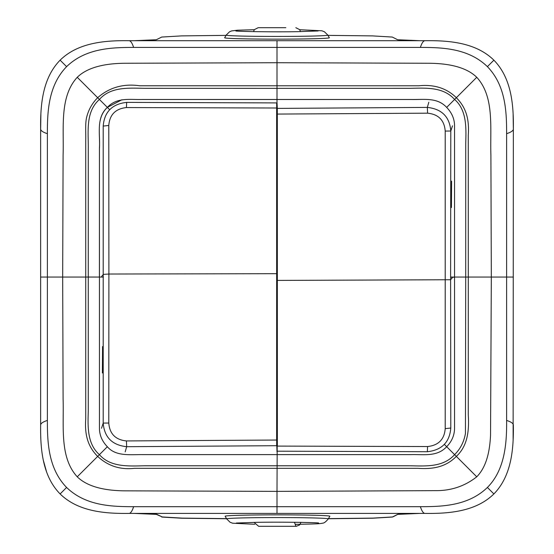 <?xml version="1.0" encoding="UTF-8"?>
<svg xmlns="http://www.w3.org/2000/svg" width="554" height="554" viewBox="0 0 554 554"><rect width="100%" height="100%" fill="white"/><g stroke="black" fill="none" stroke-linecap="round" stroke-linejoin="round"><path stroke-width="0.83" d="M420.382 506.688C421.705 510.809 423.152 513.046 424.724 513.406C448.761 513.738 475.727 511.709 493.884 493.939C475.824 511.688 448.719 513.738 424.724 513.406L129.276 513.406C105.288 513.724 78.246 511.73 60.116 493.939C42.333 475.838 40.324 448.74 40.643 424.773C41.003 423.201 43.254 421.753 47.381 420.438C47.332 442.75 48.42 468.691 66.598 487.465C85.745 505.982 111.97 506.668 133.618 506.688L420.382 506.688C442.03 506.668 468.255 505.982 487.402 487.465C504.791 469.986 506.862 443.719 506.619 420.438L506.619 133.666C506.668 111.354 505.58 85.413 487.402 66.646C468.255 48.122 442.03 47.436 420.382 47.422L133.618 47.422C111.97 47.436 85.745 48.122 66.598 66.646C48.42 85.413 47.332 111.354 47.381 133.666L47.381 420.438M487.402 487.465L493.884 493.939C511.654 475.782 513.69 448.809 513.357 424.773C512.997 423.201 510.746 421.753 506.619 420.438M512.595 447.487L512.665 446.711M513.122 439.772L513.357 129.331C512.997 130.903 510.746 132.351 506.619 133.666M487.402 66.646L493.884 60.171C475.727 42.402 448.761 40.366 424.724 40.698C448.719 40.366 475.824 42.423 493.884 60.171C511.654 78.322 513.69 105.295 513.357 129.331L513.122 114.332M512.595 106.617L512.665 107.393M121.935 99.741L107.351 107.386C95.78 117.926 100.35 134.2 99.436 148.77L99.45 427.501C99.291 434.689 101.922 441.088 107.331 446.697L107.351 446.725C115.613 456.517 129.996 454.536 142.253 454.612L411.227 454.612C423.339 454.245 437.044 457.147 446.669 446.697C452.009 441.247 454.633 434.883 454.55 427.612L454.55 126.547C454.696 119.38 452.071 113.002 446.669 107.407L454.592 99.464C467.465 110.502 466.025 129.92 465.734 143.86L465.713 277.055L468.296 277.055L468.269 414.717C469.196 429.779 468.054 445.589 456.344 456.399C446.268 466.523 434.184 469.453 417.91 468.324L134.38 468.324C120.156 469.93 107.919 465.956 97.656 456.399C87.83 446.469 84.589 434.862 85.731 418.81L85.731 140.418C85.995 133.251 85.004 123.078 86.77 116.818C88.654 109.505 92.283 103.134 97.656 97.705C109.394 87.414 123.424 83.439 139.746 85.78L418.727 85.787C434.101 84.215 446.642 88.19 456.344 97.705C466.17 107.635 469.411 119.248 468.269 135.294L468.296 277.055L491.322 277.055L490.899 154.968C489.985 127.891 494.68 96.86 476.752 77.297C464.695 65.483 443.719 63.267 427.799 63.26L277 62.727L277 40.698L424.724 40.698C423.152 41.058 421.705 43.302 420.382 47.422M85.704 277.055L62.678 277.055L63.101 154.968C64.015 127.891 59.32 96.86 77.248 77.297C89.305 65.483 110.281 63.267 126.201 63.26L277 62.727L277 88.342L145.287 88.321C129.601 88.162 110.925 86.285 99.408 99.464C85.184 112.088 88.55 131.9 88.266 149.289L88.266 411.352C87.857 425.936 86.93 443.726 99.408 454.647C110.634 467.541 129.117 466.059 144.601 465.782L407.689 465.782C423.104 465.762 442.369 468.338 454.592 454.647C460.388 448.913 464.01 441.829 465.443 433.394L465.713 277.055L450.61 277.062M277 40.698L129.276 40.698C105.281 40.366 78.176 42.423 60.116 60.171C42.346 78.322 40.31 105.295 40.643 129.331L40.643 277.055L62.678 277.055L63.101 399.136C64.015 426.213 59.32 457.251 77.248 476.807C89.305 488.628 110.281 490.837 126.201 490.844L277 491.377L277 513.406M66.598 66.646L60.116 60.171C78.273 42.402 105.239 40.366 129.276 40.698C130.848 41.058 132.295 43.302 133.618 47.422M46.598 471.966L43.254 460.028M513.357 277.055L491.322 277.055L490.546 435.299C489.826 449.495 487.236 466.115 476.752 476.807C464.73 486.253 450.873 490.865 435.188 490.643L277 491.377L277.325 413.339M40.643 277.055L40.643 424.773M41.405 106.617L41.335 107.393M40.878 114.332L40.643 129.331C41.003 130.903 43.254 132.351 47.381 133.666M66.598 487.465L60.116 493.939C78.259 511.723 105.281 513.731 129.276 513.406C130.848 513.046 132.295 510.809 133.618 506.688M134.172 40.698L156.332 39.749L161.72 37.056L181.525 35.892L226.032 35.373M419.828 40.698L397.668 39.749L392.28 37.056L372.475 35.892L327.968 35.373M302.096 38.974A52.346 1.371 180 0 1 224.661 37.748L226.198 35.089A50.809 1.33 180 0 0 301.362 36.28A50.809 1.33 180 0 0 327.802 35.089L329.339 37.748A52.346 1.371 180 0 1 302.096 38.974M258.573 27.7L285.836 27.7M328.397 518.738L372.62 518.212L392.28 517.055L397.668 514.361L419.828 513.406M134.172 513.406L156.332 514.361L161.72 516.688M226.586 518.738L181.726 518.225L161.72 517.055M300.974 522.374L299.645 524.929L296.328 526.3L268.434 526.3M268.621 526.3L295.919 526.3L268.621 526.3M139.968 513.406L156.657 514.257L162.267 516.951L182.107 518.115L226.524 518.627M328.46 518.627L373.05 518.108L392.834 516.937L397.924 514.285M413.824 513.406L398.001 514.244M225.153 516.252A52.346 1.371 0 0 1 252.299 515.026A52.346 1.371 0 0 1 329.831 516.252L328.293 518.904A50.809 1.33 180 0 0 253.033 517.72A50.809 1.33 0 0 0 226.683 518.904L225.153 516.252M276.675 413.339L277.062 413.339M103.39 277.055L99.415 277.055L99.443 147.689C100.378 133.943 95.738 118.508 107.351 107.386C116.922 97.04 130.176 99.831 142.233 99.491L411.227 99.491C423.339 99.858 437.044 96.957 446.669 107.407C437.452 97.421 425.036 99.644 411.767 99.491L277 99.471L277 88.342L410.479 88.321C426.095 87.968 443.394 86.833 454.592 99.464L476.752 77.297M103.39 277.048L99.415 277.055L103.39 277.048L99.415 277.055L99.443 147.689C100.378 133.943 95.738 118.508 107.351 107.386L109.671 109.692L107.351 107.386C116.922 97.04 130.176 99.831 142.233 99.491L277 99.464L277.062 140.764L277 99.471L277.062 140.764L277 99.471L142.233 99.491C130.176 99.831 116.922 97.04 107.351 107.386L77.248 77.297M276.64 140.764L277.062 140.764M109.671 109.692L107.351 107.386L109.664 109.692M85.704 277.048L99.408 277.055L99.443 147.689C100.378 133.943 95.738 118.508 107.351 107.386M102.386 372.987L102.559 346.569L102.559 365.848M277 451.877L276.64 440.035L276.675 102.912L126.679 102.379C112.185 103.979 104.36 111.88 103.203 126.083L103.203 423.09C104.36 437.272 112.185 445.139 126.679 446.697L276.675 445.7L276.64 108.009L126.402 107.559L126.679 102.379M276.965 413.339L276.716 140.764M125.176 451.877L126.679 446.697L126.402 440.936C115.502 439.807 109.63 433.837 108.785 423.027L103.203 423.09L101.507 428.277M276.591 273.69L108.896 274.029L108.785 125.467L103.203 126.083M277.36 446.095L277.325 108.404L277.36 446.095L427.598 446.545L427.321 451.725L277.325 451.191M427.321 451.725C441.815 450.132 449.64 442.231 450.797 428.027L445.215 428.644L445.215 131.083C444.37 120.266 438.498 114.297 427.598 113.175L427.321 107.407L277.325 108.404L277 102.234M445.215 131.083L450.797 131.014C449.64 116.832 441.815 108.965 427.321 107.407L428.824 102.234M451.441 207.542L451.614 181.116M277 140.764L277 413.339M107.351 446.725L77.248 476.807M444.356 444.384L476.752 476.807M450.61 277.242L454.585 277.242M108.785 125.467C109.63 114.713 115.502 108.743 126.402 107.559M101.673 276.37L103.39 274.375L108.896 274.029L108.785 423.027M126.402 440.936L276.64 440.035M450.797 428.027L450.61 279.735L277.409 280.414M445.215 428.644C444.37 439.398 438.498 445.368 427.598 446.545M427.598 113.175L277.36 114.069M452.327 277.741L450.61 279.735L450.797 131.014L452.493 125.827M235.831 30.976L235.824 30.969C237.091 31.488 273.496 32.104 297.553 31.668L318.176 30.969M254.3 29.715L237.534 30.207L231.655 30.906L229.543 31.779L226.198 35.089M327.802 35.089L324.436 31.765L321.881 30.789L299.7 29.715M253.517 31.626L254.362 29.625L258.171 27.7M300.483 31.626L299.638 29.625L295.829 27.7M318.661 523.024L318.668 523.024C317.4 522.512 280.913 521.889 256.855 522.332L236.316 523.024M295.213 524.347L298.377 524.306C316.057 523.946 319.727 523.828 322.518 523.177C323.945 523.253 325.87 521.833 328.293 518.904M294.458 522.284L295.919 526.3M254.009 522.374L258.656 526.3L286.557 526.3M226.683 518.904L230.055 522.235L232.611 523.211L254.792 524.278"/></g></svg>
